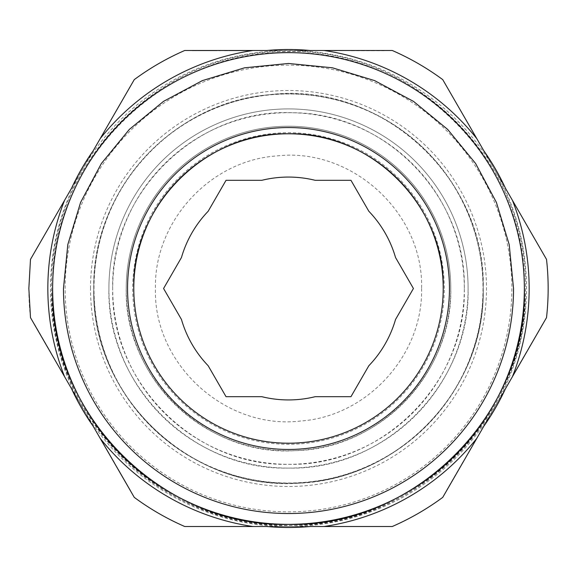 <?xml version="1.0" encoding="UTF-8"?>
<svg xmlns="http://www.w3.org/2000/svg" width="577" height="577" viewBox="0 0 577 577"><rect width="100%" height="100%" fill="white"/><g stroke="black" fill="none" stroke-linecap="round" stroke-linejoin="round"><path stroke-width="0.43" stroke-dasharray="2.88 2.16" d="M532.629 341.678L542.481 324.187L532.629 341.678M537.512 333.217L535.766 336.24L537.512 333.217M539.769 329.316L538.882 330.852L539.769 329.316M494.626 407.506L442.739 497.374A259.65 259.65 0 0 1 392.266 526.512L184.734 526.512A259.65 259.65 0 0 1 134.261 497.374L82.374 407.506C123.442 480.143 205.059 527.27 288.5 526.512A238.012 238.012 0 0 0 494.626 407.506L546.513 317.638A259.65 259.65 0 0 0 546.513 259.361L494.626 169.494A238.012 238.012 0 0 1 494.626 407.506M509.974 380.921L483.375 426.554M462.978 461.888L446.634 490.198M452.108 481.146L457.849 471.2L451.921 481.038M472.484 445.862L463.785 460.922L472.296 445.754M525.784 353.535L512.765 375.649L525.597 353.427M526.347 352.129L514.835 372.504M513.436 374.92L512.765 375.649M535.766 336.24L528.683 348.082M90.517 288.5A197.983 197.983 0 0 1 288.5 90.517A197.983 197.983 0 0 1 486.483 288.5A197.983 197.983 0 0 1 288.5 486.483A197.983 197.983 0 0 1 90.517 288.5M93.993 288.5A194.507 194.507 0 0 1 288.5 93.993A194.507 194.507 0 0 1 483.007 288.5A194.507 194.507 0 0 1 288.5 483.007A194.507 194.507 0 0 1 93.993 288.5M126.219 288.5C123.788 377.553 205.967 456.573 294.854 450.659C379.269 449.404 452.83 372.893 450.781 288.5A162.281 162.281 0 0 1 288.5 450.781A162.281 162.281 0 0 1 126.219 288.5A162.281 162.281 0 0 1 288.5 126.219A162.281 162.281 0 0 1 450.781 288.5A162.281 162.281 0 0 0 288.5 126.219A162.281 162.281 0 0 0 126.219 288.5A162.281 162.281 0 0 1 288.5 126.219A162.281 162.281 0 0 1 450.781 288.5A162.281 162.281 0 0 1 288.5 450.781A162.281 162.281 0 0 1 126.219 288.5M525.431 288.5C528.582 413.695 417.589 526.505 292.366 525.402C164.416 530.869 48.187 416.522 51.569 288.5C48.418 163.305 159.411 50.495 284.634 51.598C412.584 46.131 528.813 160.478 525.431 288.5A236.931 236.931 0 0 1 288.5 525.431A236.931 236.931 0 0 1 51.569 288.5C48.309 161.899 161.899 48.309 288.5 51.569C415.101 48.309 528.691 161.899 525.431 288.5M108.909 288.5A179.591 179.591 0 0 1 288.5 108.909A179.591 179.591 0 0 1 468.091 288.5A179.591 179.591 0 0 1 288.5 468.091A179.591 179.591 0 0 1 108.909 288.5C106.435 384.462 192.538 470.565 288.5 468.091C384.462 470.565 470.565 384.462 468.091 288.5A179.591 179.591 0 0 0 288.5 108.909A179.591 179.591 0 0 0 108.909 288.5M82.374 407.506A238.012 238.012 0 0 1 288.5 50.487A238.012 238.012 0 0 1 494.626 169.494L442.739 79.626A259.65 259.65 0 0 0 392.266 50.487L184.734 50.487A259.65 259.65 0 0 0 134.261 79.626L30.487 259.361L28.85 288.5A259.65 259.65 0 0 0 30.487 317.638L82.374 407.506M444.29 288.5A155.79 155.79 0 0 0 288.5 132.71A155.79 155.79 0 0 0 132.71 288.5A155.79 155.79 0 0 0 288.5 444.29A155.79 155.79 0 0 0 444.29 288.5M71.57 188.203L93.178 150.785M257.796 50.487L310.621 50.704M351.415 50.704L384.109 50.704M373.535 50.487L362.046 50.487L373.535 50.704M332.792 50.487L350.181 50.487L332.792 50.704M229.026 50.487L251.839 50.704L229.026 50.704M224.677 50.704L251.839 50.704M216.252 50.487L192.415 50.704L220.01 50.704M192.415 50.704L216.252 50.704M211.903 50.487L206.213 50.487L211.903 50.704M297.415 50.487L308.904 50.487L297.415 50.704M483.822 150.785L505.43 188.203M310.109 526.512L266.891 526.512M97.729 434.092L71.505 388.242M51.108 352.908L34.757 324.599M39.856 333.867L45.605 343.813L40.044 333.758M60.232 369.15L51.533 354.09L60.419 369.042M112.111 459.011L100.896 439.147L112.299 458.903M114.477 462.667L100.896 439.147M118.501 470.075L130.604 490.609L116.806 466.714M130.604 490.609L118.689 469.966M120.672 473.84L123.521 478.773L120.86 473.731M77.917 399.789L72.175 389.836L78.104 399.681M421.571 288.5C423.071 355.302 367.022 416.587 300.357 421.044C225.362 429.959 153.23 364.022 155.429 288.5C153.929 221.698 209.978 160.413 276.643 155.956C351.638 147.041 423.77 212.978 421.571 288.5M52.673 285.197A235.849 235.849 0 0 0 286.848 524.342A235.849 235.849 0 0 0 524.349 288.5A235.849 235.849 0 0 0 290.152 52.658A235.849 235.849 0 0 0 52.673 285.197M163.572 288.5L181.459 257.53A111.433 111.433 0 0 1 208.153 211.283L226.04 180.312L261.799 180.312A111.433 111.433 0 0 1 315.201 180.312L350.96 180.312L368.847 211.283A111.433 111.433 0 0 1 395.541 257.53L413.428 288.5L395.541 319.47A111.433 111.433 0 0 1 368.847 365.717L350.96 396.687L315.201 396.687A111.433 111.433 0 0 1 261.799 396.687L226.04 396.687L208.153 365.717A111.433 111.433 0 0 1 181.459 319.47L163.572 288.5M524.349 288.5A235.849 235.849 0 0 0 288.5 52.651A235.849 235.849 0 0 0 52.651 288.5C49.406 414.524 162.476 527.594 288.5 524.349C414.524 527.594 527.594 414.524 524.349 288.5C527.508 163.572 416.464 51.101 291.508 52.673C164.431 47.711 49.312 161.372 52.651 288.5M65.143 288.5A223.357 223.357 0 0 1 288.5 65.143A223.357 223.357 0 0 1 511.857 288.5A223.357 223.357 0 0 1 288.5 511.857A223.357 223.357 0 0 1 65.143 288.5M133.792 288.5A154.708 154.708 0 0 0 288.5 443.208A154.708 154.708 0 0 0 443.208 288.5M93.762 288.5C91.628 191.578 172.198 102.417 268.846 94.758C379.277 80.246 486.526 177.096 483.237 288.5C485.372 385.422 404.802 474.582 308.154 482.242C197.723 496.754 90.474 399.904 93.762 288.5A194.737 194.737 0 0 1 288.5 93.762A194.737 194.737 0 0 1 483.237 288.5C485.921 392.555 392.555 485.921 288.5 483.237C184.445 485.921 91.079 392.555 93.762 288.5A194.737 194.737 0 0 0 288.5 483.237A194.737 194.737 0 0 0 483.237 288.5A194.737 194.737 0 0 0 288.5 93.762A194.737 194.737 0 0 0 93.762 288.5M464.305 288.5C466.605 196.101 385.147 112.666 292.719 112.746C197.32 107.906 110.142 193.014 112.695 288.5A175.805 175.805 0 0 1 288.5 112.695A175.805 175.805 0 0 1 464.305 288.5A175.805 175.805 0 0 1 288.5 464.305A175.805 175.805 0 0 1 112.695 288.5C110.272 382.443 194.557 466.728 288.5 464.305C382.443 466.728 466.728 382.443 464.305 288.5M487.298 420.2L489.981 415.115L487.111 420.092M531.258 343.618L531.554 343.106L531.446 343.726M214.853 50.704L197.572 50.704L214.853 50.487M119.389 471.178L128.029 486.144L119.201 471.286"/><path stroke-width="0.87" d="M528.871 348.191L535.766 336.24M512.426 376.68L546.513 317.638A259.65 259.65 0 0 0 546.513 259.361L505.43 188.203A238.993 238.993 0 0 0 483.822 150.785L442.739 79.626A259.65 259.65 0 0 0 392.266 50.487L310.109 50.487A238.993 238.993 0 0 0 266.891 50.487L184.734 50.487A259.65 259.65 0 0 0 134.261 79.626L93.178 150.785A238.993 238.993 0 0 0 71.57 188.203L30.487 259.361L28.85 288.5L30.487 317.638L71.57 388.797A238.993 238.993 0 0 0 93.178 426.215L134.261 497.374A259.65 259.65 0 0 0 184.734 526.512L266.891 526.512A238.993 238.993 0 0 0 310.109 526.512L392.266 526.512A259.65 259.65 0 0 0 442.739 497.374L483.822 426.215A238.993 238.993 0 0 0 505.43 388.797L512.426 376.68A240.659 240.659 0 0 0 512.426 200.32M446.822 490.306L463.165 461.997M483.562 426.663L483.822 426.215M505.43 388.797L509.974 380.921M514.835 372.504L526.534 352.237M512.953 375.757L513.436 374.92M384.109 50.487L351.415 50.487M251.839 50.487L224.677 50.487M266.891 50.487L257.796 50.487M310.621 50.487L310.109 50.487M220.01 50.487L192.415 50.487M34.57 324.707L50.92 353.016M100.708 439.256L114.289 462.776M93.178 426.215L97.729 434.092M71.317 388.35L71.57 388.797M116.619 466.822L130.416 490.717M52.651 288.5C49.406 414.524 162.476 527.594 288.5 524.349C414.524 527.594 527.594 414.524 524.349 288.5A235.849 235.849 0 0 1 288.5 524.349A235.849 235.849 0 0 1 52.651 288.5A235.849 235.849 0 0 1 288.5 52.651A235.849 235.849 0 0 1 524.349 288.5M163.572 288.5L181.459 257.53A111.433 111.433 0 0 1 208.153 211.283L226.04 180.312L261.799 180.312A111.433 111.433 0 0 1 315.201 180.312L350.96 180.312L368.847 211.283A111.433 111.433 0 0 1 395.541 257.53L413.428 288.5L395.541 319.47A111.433 111.433 0 0 1 368.847 365.717L350.96 396.687L315.201 396.687A111.433 111.433 0 0 1 261.799 396.687L226.04 396.687L208.153 365.717A111.433 111.433 0 0 1 181.459 319.47L163.572 288.5M443.208 288.5A154.708 154.708 0 0 0 288.5 133.792A154.708 154.708 0 0 0 133.792 288.5C131.664 205.83 205.83 131.664 288.5 133.792C371.17 131.664 445.336 205.83 443.208 288.5A154.708 154.708 0 0 1 288.5 443.208A154.708 154.708 0 0 1 133.792 288.5M449.454 288.5A160.954 160.954 0 0 0 288.5 127.546A160.954 160.954 0 0 0 127.546 288.5A160.954 160.954 0 0 0 288.5 449.454A160.954 160.954 0 0 0 449.454 288.5M513.53 288.5A225.03 225.03 0 0 1 288.5 513.53A225.03 225.03 0 0 1 63.47 288.5L67.797 244.598L80.6 202.383L101.393 163.479L129.378 129.378L163.479 101.393L202.383 80.6L244.598 67.797L288.5 63.47L332.402 67.79L374.617 80.6L413.521 101.393L447.622 129.378L475.607 163.479L496.4 202.383L509.202 244.598L513.53 288.5M64.574 376.68A240.659 240.659 0 0 1 64.574 200.32M100.174 138.668A240.659 240.659 0 0 1 252.899 50.487M324.101 50.487A240.659 240.659 0 0 1 476.826 138.668M476.826 438.332A240.659 240.659 0 0 1 324.101 526.512M252.899 526.512A240.659 240.659 0 0 1 100.174 438.332"/></g></svg>
